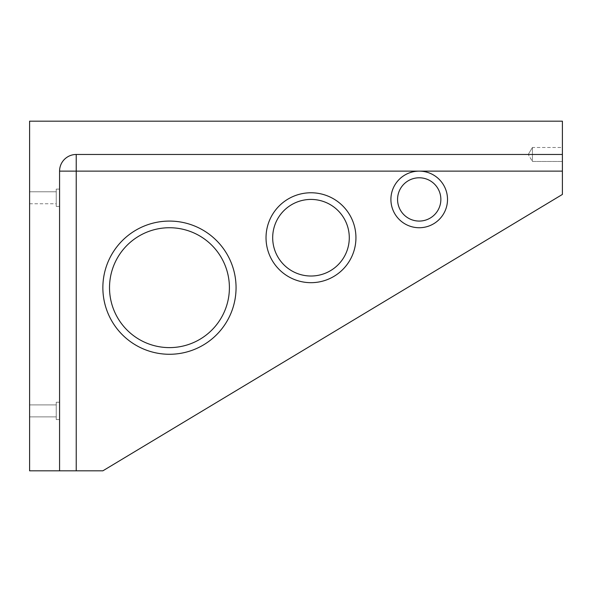 <?xml version="1.0" encoding="UTF-8"?>
<svg xmlns="http://www.w3.org/2000/svg" width="592" height="592" viewBox="0 0 592 592"><rect width="100%" height="100%" fill="white"/><g stroke="black" fill="none" stroke-linecap="round" stroke-linejoin="round"><path stroke-width="0.44" stroke-dasharray="2.96 2.22" d="M59.57 189.107L59.57 206.423L59.57 189.107L59.57 206.423L59.57 189.107L59.57 206.423L59.57 189.107L56.24 189.107L56.24 206.423L56.24 189.107L56.24 206.423L56.24 189.107L59.57 189.107L56.24 189.107L56.24 206.423L56.24 189.107M59.57 402.227L59.57 419.543L59.57 402.227L59.57 419.543L59.57 402.227L59.57 419.543L59.57 402.227L56.24 402.227L56.24 419.543L56.24 402.227L56.24 419.543L56.24 402.227L59.57 402.227L56.24 402.227L56.24 419.543L56.24 402.227M59.57 470.825L76.22 470.825L59.57 470.825L59.57 171.125A16.65 16.65 0 0 1 76.22 154.475L562.4 154.475L76.22 154.475L562.4 154.475L76.22 154.475L562.4 154.475L562.4 171.125L562.4 121.175L29.6 121.175L29.6 470.825L102.86 470.825L76.22 470.825L102.86 470.825L562.4 194.435L562.4 154.475M532.43 161.468L532.43 147.482L532.43 161.468L532.43 147.482L562.4 147.482L562.4 161.468L562.4 147.482L562.4 161.468L562.4 147.482L532.43 147.482L532.43 161.468L562.4 161.468L532.43 161.468L528.227 154.475L532.43 161.468M56.24 416.879L56.24 404.891L56.24 416.879L56.24 404.891L56.24 416.879L56.24 404.891L56.24 416.879L29.6 416.879L29.6 404.891L56.24 404.891L29.6 404.891L29.6 416.879L29.6 404.891L29.6 416.879L29.6 404.891L29.6 416.879L56.24 416.879L29.6 416.879M29.6 191.771L29.6 203.759L29.6 191.771L29.6 203.759L29.6 191.771L29.6 203.759L29.6 191.771L56.24 191.771L56.24 203.759L56.24 191.771L56.24 203.759L56.24 191.771L56.24 203.759L56.24 191.771L29.6 191.771L56.24 191.771M169.46 347.615A59.94 59.94 0 0 0 221.371 257.705A59.94 59.94 0 0 0 117.549 257.705A59.94 59.94 0 0 0 169.46 347.615A59.94 59.94 0 0 0 221.371 257.705A59.94 59.94 0 0 0 117.549 257.705A59.94 59.94 0 0 0 169.46 347.615A59.94 59.94 0 0 0 221.371 257.705A59.94 59.94 0 0 0 117.549 257.705A59.94 59.94 0 0 0 169.46 347.615A59.94 59.94 0 0 0 221.371 257.705A59.94 59.94 0 0 0 117.549 257.705A59.94 59.94 0 0 0 169.46 347.615A59.94 59.94 0 0 0 221.371 257.705A59.94 59.94 0 0 0 117.549 257.705A59.94 59.94 0 0 0 169.46 347.615M310.985 276.02A38.295 38.295 0 0 0 344.152 218.574A38.295 38.295 0 0 0 277.818 218.574A38.295 38.295 0 0 0 310.985 276.02A38.295 38.295 0 0 0 344.152 218.574A38.295 38.295 0 0 0 277.818 218.574A38.295 38.295 0 0 0 310.985 276.02A38.295 38.295 0 0 0 344.152 218.574A38.295 38.295 0 0 0 277.818 218.574A38.295 38.295 0 0 0 310.985 276.02A38.295 38.295 0 0 0 344.152 218.574A38.295 38.295 0 0 0 277.818 218.574A38.295 38.295 0 0 0 310.985 276.02M562.4 171.125L419.21 171.125A28.305 28.305 0 0 0 390.905 199.43A28.305 28.305 0 0 0 419.21 227.735A28.305 28.305 0 0 0 447.515 199.43A28.305 28.305 0 0 0 419.21 171.125L562.4 171.125L562.4 194.435L562.4 171.125L76.22 171.125L76.22 154.475A16.65 16.65 0 0 0 59.57 171.125L76.22 171.125L59.57 171.125A16.65 16.65 0 0 1 76.22 154.475A16.65 16.65 0 0 0 59.57 171.125A16.65 16.65 0 0 1 76.22 154.475A16.65 16.65 0 0 0 59.57 171.125L76.22 171.125L76.22 470.825M562.4 194.435L102.86 470.825L562.4 194.435M419.21 221.075A21.645 21.645 0 0 0 437.954 188.604A21.645 21.645 0 0 0 400.466 188.604A21.645 21.645 0 0 0 419.21 221.075A21.645 21.645 0 0 0 437.954 188.604A21.645 21.645 0 0 0 400.466 188.604A21.645 21.645 0 0 0 419.21 221.075A21.645 21.645 0 0 0 437.954 188.604A21.645 21.645 0 0 0 400.466 188.604A21.645 21.645 0 0 0 419.21 221.075A21.645 21.645 0 0 0 437.954 188.604A21.645 21.645 0 0 0 400.466 188.604A21.645 21.645 0 0 0 419.21 221.075A21.645 21.645 0 0 0 437.954 188.604A21.645 21.645 0 0 0 400.466 188.604A21.645 21.645 0 0 0 419.21 221.075M29.6 404.891L56.24 404.891M169.46 354.275A66.6 66.6 0 0 0 227.136 254.375A66.6 66.6 0 0 0 111.784 254.375A66.6 66.6 0 0 0 169.46 354.275A66.6 66.6 0 0 0 227.136 254.375A66.6 66.6 0 0 0 111.784 254.375A66.6 66.6 0 0 0 169.46 354.275A66.6 66.6 0 0 0 227.136 254.375A66.6 66.6 0 0 0 111.784 254.375A66.6 66.6 0 0 0 169.46 354.275M310.985 282.68A44.955 44.955 0 0 0 349.916 215.244A44.955 44.955 0 0 0 272.054 215.244A44.955 44.955 0 0 0 310.985 282.68A44.955 44.955 0 0 0 349.916 215.244A44.955 44.955 0 0 0 272.054 215.244A44.955 44.955 0 0 0 310.985 282.68A44.955 44.955 0 0 0 349.916 215.244A44.955 44.955 0 0 0 272.054 215.244A44.955 44.955 0 0 0 310.985 282.68M76.22 154.475L76.22 171.125L419.21 171.125L76.22 171.125L76.22 154.475M419.21 171.125A28.305 28.305 0 0 0 390.905 199.43A28.305 28.305 0 0 0 419.21 227.735A28.305 28.305 0 0 0 447.515 199.43A28.305 28.305 0 0 0 419.21 171.125A28.305 28.305 0 0 0 390.905 199.43A28.305 28.305 0 0 0 419.21 227.735A28.305 28.305 0 0 0 447.515 199.43A28.305 28.305 0 0 0 419.21 171.125M528.227 154.475L532.43 147.482L528.227 154.475M56.24 419.543L59.57 419.543M29.6 203.759L56.24 203.759M56.24 206.423L59.57 206.423"/><path stroke-width="0.89" d="M59.57 470.825L59.57 171.125A16.65 16.65 0 0 1 76.22 154.475L562.4 154.475L562.4 121.175L29.6 121.175L29.6 470.825L76.22 470.825L76.22 171.125L59.57 171.125M562.4 154.475L562.4 194.435L102.86 470.825L76.22 470.825M419.21 221.075A21.645 21.645 0 0 0 437.954 188.604A21.645 21.645 0 0 0 400.466 188.604A21.645 21.645 0 0 0 419.21 221.075M310.985 276.02A38.295 38.295 0 0 0 344.152 218.574A38.295 38.295 0 0 0 277.818 218.574A38.295 38.295 0 0 0 310.985 276.02M169.46 347.615A59.94 59.94 0 0 0 221.371 257.705A59.94 59.94 0 0 0 117.549 257.705A59.94 59.94 0 0 0 169.46 347.615A59.94 59.94 0 0 0 221.371 257.705A59.94 59.94 0 0 0 117.549 257.705A59.94 59.94 0 0 0 169.46 347.615M76.22 154.475L76.22 171.125L562.4 171.125M310.985 282.68A44.955 44.955 0 0 0 349.916 215.244A44.955 44.955 0 0 0 272.054 215.244A44.955 44.955 0 0 0 310.985 282.68M169.46 354.275A66.6 66.6 0 0 0 227.136 254.375A66.6 66.6 0 0 0 111.784 254.375A66.6 66.6 0 0 0 169.46 354.275M419.21 171.125A28.305 28.305 0 0 0 390.905 199.43A28.305 28.305 0 0 0 419.21 227.735A28.305 28.305 0 0 0 447.515 199.43A28.305 28.305 0 0 0 419.21 171.125"/></g></svg>
